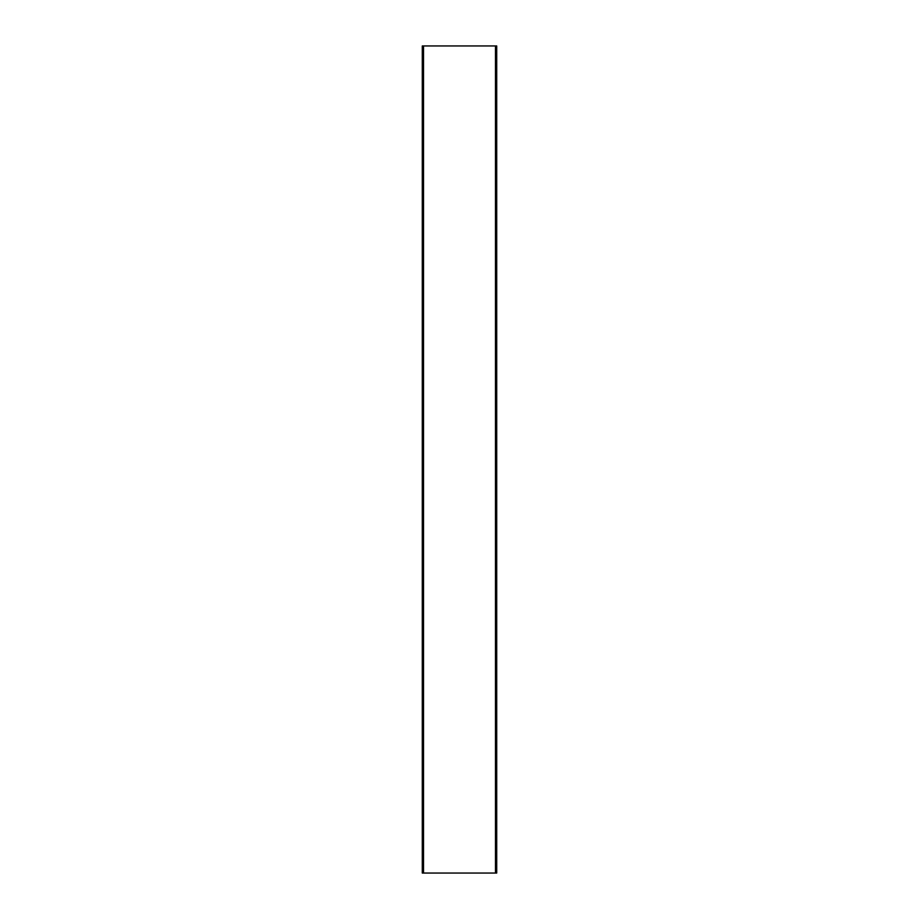 <?xml version="1.0" encoding="UTF-8"?>
<svg xmlns="http://www.w3.org/2000/svg" width="919" height="919" viewBox="0 0 919 919"><rect width="100%" height="100%" fill="white"/><g stroke="black" fill="none" stroke-linecap="round" stroke-linejoin="round"><path stroke-width="1.38" d="M495.467 45.95L422.281 45.95L422.281 873.05L496.719 873.05L496.719 45.95L495.467 45.95L495.467 873.05M423.533 45.95L423.533 873.05"/></g></svg>
